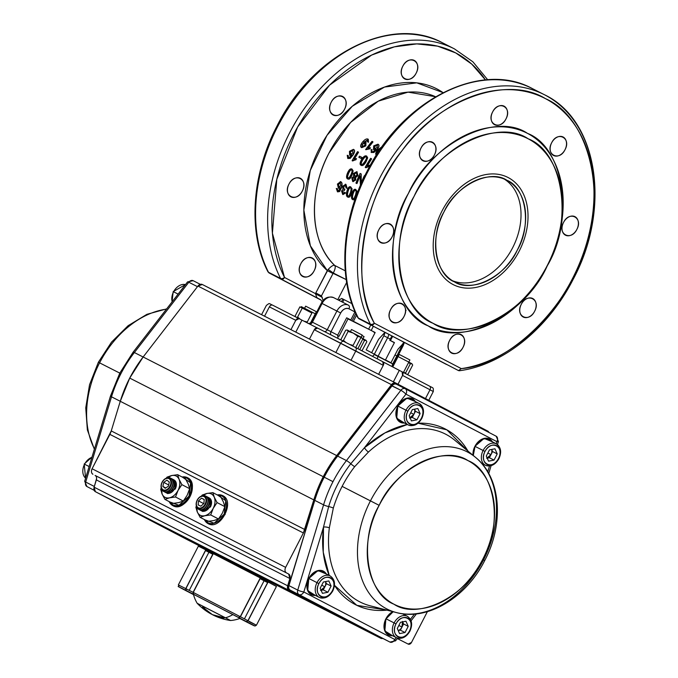 <?xml version="1.0" encoding="UTF-8"?>
<svg xmlns="http://www.w3.org/2000/svg" width="678" height="678" viewBox="0 0 678 678"><rect width="100%" height="100%" fill="white"/><g stroke="black" fill="none" stroke-linecap="round" stroke-linejoin="round"><path stroke-width="1.02" d="M350.399 186.755L352.077 188.696L351.458 193.061C350.501 196.451 349.339 197.79 347.958 197.078C349.331 197.798 350.501 196.459 351.458 193.061L351.865 188.654L350.729 186.882C349.297 186.17 348.051 187.501 347.017 190.882C346.06 194.366 346.297 196.425 347.729 197.061C349.111 197.781 350.28 196.434 351.238 193.035C350.28 196.442 349.111 197.781 347.729 197.061L348.467 197.247M352.051 169.11L353.136 170.873L352.018 175.102C350.636 178.407 349.255 179.695 347.865 178.984C349.246 179.704 350.628 178.407 352.018 175.102L352.941 170.788L351.933 169.059C350.492 168.339 349.043 169.61 347.585 172.882C346.195 176.263 346.221 178.28 347.653 178.924C349.043 179.636 350.424 178.339 351.814 175.034L352.941 170.788L351.814 175.034C350.424 178.339 349.034 179.645 347.653 178.924L348.085 179.085M356.959 171.619L357.925 175.721L355.611 177.526L355.764 179.992L352.907 181.551L355.764 179.992L355.408 177.45L357.721 175.636L356.959 171.619L353.475 173.424L353.602 176.526L351.831 177.992L352.696 181.492L355.56 179.924L353.153 181.662M364.798 175.814L364.408 175.61A99.581 71.995 117 0 0 361.06 183.187L361.196 173.966L361.272 183.255L361.196 173.966L360.12 173.432A99.581 71.995 117 0 0 355.933 183.102L356.755 183.518A99.581 71.995 -63 0 1 359.976 175.899L360.416 185.382M364.603 175.712L365.425 176.119M361.06 183.187L361.001 173.882L360.12 173.432L355.933 183.102L356.967 183.577L359.976 175.899M355.442 189.315L357.12 191.255L356.84 194.34M355.297 198.62L353.501 199.807M345.339 184.187L345.966 184.391L347.111 188.23L345.746 184.34L342.551 186.331L343.026 189.408L341.559 190.976L342.771 194.535L345.407 192.933L344.67 192.306L343.017 193.518L342.373 191.416L344.288 190.501L344.687 189.476L344.085 189.323L343.407 186.738L345.407 185.348L346.043 187.95L346.89 188.196L345.966 184.391L347.111 188.23M345.627 185.382L343.627 186.781L344.305 189.357L344.907 189.501L344.322 190.416M344.382 190.45L342.593 191.433L343.483 193.628M344.848 192.459L345.627 192.959L343 194.552M340.237 181.577L340.78 181.746C342.204 182.348 342.441 184.331 341.5 187.696L339.627 191.543L337.712 191.857M336.508 188.484L337.33 188.73L338.017 190.874L338.763 190.891M340.568 187.764L338.61 188.289M329.016 152.999C307.634 193.128 310.143 242.682 334.695 265.437L345.238 270.802L334.695 265.437C333.262 264.945 331.101 266.276 328.203 269.403L327.321 270.615L310.371 245.826L303.846 210.087L310.253 170.525L326.949 135.414L352.28 106.26L384.494 87.064L416.792 82.843L443.048 92.632A106.802 77.216 -63 0 0 319.567 148.118A106.802 77.216 -63 0 0 327.321 270.615L346.195 279.59L333.305 273.022C335.237 269.242 335.703 266.708 334.695 265.437C333.33 264.92 331.169 266.242 328.203 269.403L333.305 273.022C335.246 269.158 335.703 266.632 334.695 265.437A99.276 71.775 117 0 1 329.016 152.999L350.619 122.464L378.29 101.149L408.046 92.14L435.564 96.734A99.276 71.775 117 0 0 329.016 152.999M366.764 156.194L367.654 157.847L366.035 161.796C364.222 164.881 362.628 166.076 361.238 165.373L361.052 165.263C362.442 165.966 364.035 164.771 365.857 161.669L367.476 157.711L366.595 156.05C365.162 155.33 363.51 156.482 361.628 159.516C359.798 162.695 359.611 164.61 361.052 165.263L361.238 165.373M367.145 165.746L369.518 165.203L369.078 166.407L365.908 167.754L365.205 167.381L368.891 166.288A99.581 71.995 -63 0 1 369.518 165.203L367.145 165.746A99.581 71.995 -63 0 1 371.451 158.72L370.654 158.313A99.581 71.995 117 0 0 365.205 167.381L370.654 158.313M370.824 158.457L371.62 158.855L367.332 165.856M366.01 142.219L365.84 145.872L361.73 147.668L361.179 147.245L365.688 145.711L365.857 142.049L363.459 142.338L367.484 139.982L367.518 141.795L368.357 142.1L368.179 139.202C366.671 138.363 364.73 139.414 362.349 142.338C360.34 145.134 360.077 146.863 361.56 147.516L361.34 147.397M368.315 139.371L368.501 142.27L367.722 141.871M367.84 140.295L363.764 142.304M370.476 147.863L369.73 148.846L370.315 147.702L367.798 148.126A99.581 71.995 -63 0 1 372.832 141.761L372.044 141.355A99.581 71.995 117 0 0 365.637 149.592L369.569 148.694A99.581 71.995 -63 0 1 370.315 147.702L369.73 148.846L365.84 149.694M372.18 141.532L372.976 141.939L367.959 148.279M378.104 144.363C379.578 144.973 379.273 146.651 377.197 149.389L373.866 152.533L371.052 152.304M371.23 149.635L372.078 149.948L371.722 150.991L372.205 151.838M376.112 149.372L373.231 149.304M361.959 157.449L361.467 158.652L359.035 157.381M356.365 158.669L355.992 159.737L352.323 160.813M358.543 152.194L354.247 159.194L358.543 152.194L357.569 151.652A99.581 71.995 117 0 0 352.128 160.711L355.806 159.618A99.581 71.995 -63 0 1 356.442 158.542L354.069 159.076A99.581 71.995 -63 0 1 358.365 152.058L354.069 159.076M353.585 149.474C355.043 150.084 354.891 151.897 353.119 154.923L350.195 158.398L347.78 158.499M347.424 155.389L348.263 155.703L348.543 157.711M351.899 154.821L349.602 155.228L351.899 154.821L349.195 157.643L348.356 157.601L348.085 155.584L347.238 155.27L347.789 158.508L350.009 158.279L352.941 154.796C354.713 151.762 354.874 149.94 353.408 149.338L349.45 151.33L349.602 155.228L352.077 154.94L349.543 155.194M288.972 184.094C294.761 171.975 308.829 179.331 302.312 191.06C296.523 203.171 282.446 195.823 288.972 184.094A10.407 7.526 -63 0 1 300.362 178.306A10.407 7.526 -63 0 1 302.312 191.06A10.407 7.526 -63 0 1 290.921 196.849A10.407 7.526 -63 0 1 288.972 184.094M331.211 102.251C337 90.132 351.077 97.479 344.551 109.217C338.763 121.328 324.694 113.98 331.211 102.251A10.407 7.526 -63 0 1 342.61 96.462A10.407 7.526 -63 0 1 344.551 109.217A10.407 7.526 -63 0 1 333.161 115.006A10.407 7.526 -63 0 1 331.211 102.251M402.825 66.173C408.605 54.062 422.682 61.41 416.156 73.139C410.368 85.258 396.299 77.911 402.825 66.173A10.407 7.526 -63 0 1 414.216 60.384A10.407 7.526 -63 0 1 416.156 73.139A10.407 7.526 -63 0 1 404.766 78.928A10.407 7.526 -63 0 1 402.825 66.173M300.837 263.767C306.626 251.648 320.694 258.996 314.177 270.725C308.388 282.845 294.311 275.497 300.837 263.767A10.407 7.526 -63 0 1 312.227 257.971A10.407 7.526 -63 0 1 314.177 270.725A10.407 7.526 -63 0 1 302.786 276.514A10.407 7.526 -63 0 1 300.837 263.767M319.94 299.345L319.863 299.303A9.026 6.238 117.6 0 1 319.897 299.329L281.268 279.175A3.009 2.076 -62.4 0 0 284.506 277.446A3.009 1.839 153.1 0 1 280.539 278.412A3.009 2.178 117 0 0 281.268 279.175L318.007 298.362L316.745 297.405L315.473 293.616L284.506 277.446A3.009 2.076 117.6 0 1 281.268 279.175L269.234 273.039A3.009 2.076 117.6 0 1 269.217 273.031A3.009 2.076 -62.4 0 0 269.234 273.039A3.009 2.178 -63 0 1 268.496 272.276A3.009 2.178 117 0 0 269.234 273.039L320.855 299.998L281.268 279.175A3.009 2.178 -63 0 1 280.539 278.412A150.423 108.751 -63 0 1 289.76 132.574A150.423 108.751 117 0 0 280.539 278.412L268.496 272.276A3.009 1.839 153.1 0 1 267.929 271.725A3.009 1.839 -26.9 0 0 268.496 272.276A150.423 108.751 -63 0 1 277.726 126.447A150.423 108.751 -63 0 1 442.403 42.756A150.423 108.751 117 0 0 277.726 126.447A150.423 108.751 117 0 0 268.496 272.276L280.539 278.412A3.009 1.839 -26.9 0 0 284.506 277.446A147.414 106.573 -63 0 1 293.54 134.524A147.414 106.573 -63 0 1 485.456 79.945L471.735 64.088L455.769 52.943L437.573 46.146L416.817 43.892L394.426 46.841L371.578 55.096L329.525 85.199L297.617 127.023L276.81 179.306L272.403 233.173L284.506 277.446L315.473 293.616L327.321 270.615L330.491 272.259M378.799 229.859C384.587 217.74 398.656 225.088 392.13 236.825C386.35 248.936 372.273 241.588 378.799 229.859A10.407 7.526 -63 0 1 390.189 224.071A10.407 7.526 -63 0 1 392.13 236.825A10.407 7.526 -63 0 1 380.739 242.614A10.407 7.526 -63 0 1 378.799 229.859M421.038 148.016C426.826 135.897 440.903 143.244 434.378 154.982C428.589 167.093 414.521 159.745 421.038 148.016A10.407 7.526 -63 0 1 432.428 142.227A10.407 7.526 -63 0 1 434.378 154.982A10.407 7.526 -63 0 1 422.987 160.771A10.407 7.526 -63 0 1 421.038 148.016M492.643 111.938C498.432 99.819 512.509 107.175 505.983 118.904C500.195 131.015 486.126 123.667 492.643 111.938A10.407 7.526 -63 0 1 504.042 106.149A10.407 7.526 -63 0 1 505.983 118.904A10.407 7.526 -63 0 1 494.593 124.693A10.407 7.526 -63 0 1 492.643 111.938M551.672 142.761C557.452 130.651 571.529 137.998 565.003 149.728C559.223 161.847 545.146 154.491 551.672 142.761A10.407 7.526 -63 0 1 563.062 136.973A10.407 7.526 -63 0 1 565.003 149.728A10.407 7.526 -63 0 1 553.612 155.516A10.407 7.526 -63 0 1 551.672 142.761M563.537 222.435C569.317 210.316 583.394 217.663 576.868 229.401C571.088 241.512 557.011 234.164 563.537 222.435A10.407 7.526 -63 0 1 574.927 216.646A10.407 7.526 -63 0 1 576.868 229.401A10.407 7.526 -63 0 1 565.477 235.19A10.407 7.526 -63 0 1 563.537 222.435M521.289 304.278C527.077 292.159 541.154 299.507 534.628 311.244C528.84 323.355 514.771 316.007 521.289 304.278A10.407 7.526 -63 0 1 532.688 298.49A10.407 7.526 -63 0 1 534.628 311.244A10.407 7.526 -63 0 1 523.238 317.033A10.407 7.526 -63 0 1 521.289 304.278M449.684 340.348C455.472 328.237 469.549 335.585 463.023 347.314C457.235 359.433 443.166 352.085 449.684 340.348A10.407 7.526 -63 0 1 461.074 334.559A10.407 7.526 -63 0 1 463.023 347.314A10.407 7.526 -63 0 1 451.633 353.102A10.407 7.526 -63 0 1 449.684 340.348M390.664 309.524C396.452 297.413 410.521 304.761 404.003 316.49C398.215 328.61 384.138 321.262 390.664 309.524A10.407 7.526 -63 0 1 402.054 303.736A10.407 7.526 -63 0 1 404.003 316.49A10.407 7.526 -63 0 1 392.604 322.279A10.407 7.526 -63 0 1 390.664 309.524M428.157 325.864C391.553 312.058 380.756 239.58 408.427 193.383C430.072 144.033 495.211 111.209 527.509 133.388C564.121 147.202 574.91 219.672 547.239 265.878C525.594 315.228 460.455 348.043 428.157 325.864M572.376 279.031A150.423 108.751 -63 0 0 544.265 94.649A150.423 108.751 117 0 0 379.587 178.339A150.423 108.751 -63 0 1 544.265 94.649C598.081 119.887 611.344 208.638 573.122 279.404C548.222 328.499 502.661 365.256 459.337 370.739L458.531 370.603L461.294 368.629L374.324 323.211A3.009 2.076 117.6 0 1 371.095 324.94A3.009 2.178 -63 0 1 370.366 324.177A150.423 108.751 -63 0 1 379.587 178.339A150.423 108.751 117 0 0 370.366 324.177L358.323 318.041A3.009 1.839 153.1 0 1 357.755 317.49A3.009 1.839 -26.9 0 0 358.323 318.041A150.423 108.751 -63 0 1 367.544 172.204A150.423 108.751 -63 0 1 532.23 88.521A150.423 108.751 117 0 0 367.544 172.204A150.423 108.751 117 0 0 358.323 318.041L370.366 324.177A3.009 1.839 -26.9 0 0 374.324 323.211L461.294 368.629C509.636 364.908 569.817 305.812 585.631 246.529C606.522 188.035 587.072 116.455 545.443 98.632C507 74.639 437.607 99.819 402.071 150.66C362.967 197.781 349.543 281.294 374.324 323.211A147.414 106.573 -63 0 1 383.367 180.289A147.414 106.573 -63 0 1 545.443 98.632A147.414 106.573 -63 0 1 572.3 278.963A147.414 106.573 -63 0 1 461.294 368.629L458.531 370.603L359.06 318.804L409.334 345.068M322.321 297.396L315.414 293.794L322.321 297.396M454.396 281.836C435.064 274.522 429.377 236.325 443.98 211.909C455.43 185.848 489.753 168.551 506.83 180.246C526.162 187.569 531.849 225.757 517.246 250.174C505.796 276.234 471.473 293.532 454.396 281.836M433.005 323.27C463.955 344.526 526.382 313.075 547.129 265.776C573.647 221.503 563.299 152.05 528.213 138.812C497.262 117.565 434.844 149.007 414.097 196.306C387.579 240.58 397.918 310.032 433.005 323.27M289.76 132.574A150.423 108.751 -63 0 1 454.446 48.892A150.423 108.751 117 0 0 289.76 132.574M299.074 318.643L299.049 318.626A3.009 2.178 -63 0 1 299.074 318.643L272.683 305.193A3.009 2.178 117 0 0 272.666 305.185A3.009 2.178 117 0 0 269.378 306.863L264.547 316.202L269.378 306.863L295.769 320.304L269.378 306.863A3.009 2.178 -63 0 1 272.666 305.185A3.009 2.178 -63 0 1 272.683 305.193L299.057 318.635A3.009 2.178 -63 0 0 295.769 320.304L290.938 329.652L295.769 320.304L299.074 318.643L301.964 320.152L295.786 332.118L301.964 320.152L299.074 318.643M402.079 371.79L383.062 361.891L399.3 370.374L393.384 381.841L399.3 370.374L402.079 371.79A3.009 2.076 117.6 0 1 402.088 371.798A3.009 2.076 117.6 0 1 402.554 375.409L398.003 384.223L402.554 375.409L430.022 389.757L402.554 375.409L402.079 371.79L429.564 386.146A3.009 2.076 -62.4 0 0 429.555 386.138L402.079 371.79M355.323 347.373L343.983 341.517A3.009 2.178 117 0 0 343.975 341.517A3.009 2.178 -63 0 1 343.983 341.517L355.323 347.373A3.009 2.076 117.6 0 1 355.34 347.382A3.009 2.076 117.6 0 1 355.797 350.992L351.018 360.255L355.797 350.992L383.273 365.34L314.287 329.745L309.465 339.085L314.287 329.745L340.678 343.187A3.009 2.178 -63 0 1 343.975 341.517L317.592 328.076A3.009 2.178 117 0 0 317.584 328.067A3.009 2.178 117 0 0 314.287 329.745L317.592 328.076L343.975 341.517A3.009 2.178 117 0 0 340.678 343.187L335.856 352.535L340.678 343.187L355.797 350.992A3.009 2.076 -62.4 0 0 355.34 347.382A3.009 2.076 -62.4 0 0 355.323 347.373M317.279 327.949L301.964 320.152L317.279 327.949M547.129 265.776A103.793 75.038 -63 0 1 433.005 323.27A103.793 75.038 -63 0 1 414.097 196.306A103.793 75.038 -63 0 1 528.213 138.812A103.793 75.038 -63 0 1 547.129 265.776M408.427 193.383A108.302 78.301 117 0 0 428.157 325.864A108.302 78.301 117 0 0 547.239 265.878A108.302 78.301 117 0 0 527.509 133.388A108.302 78.301 117 0 0 408.427 193.383M517.246 250.174A57.164 41.324 -63 0 1 454.667 281.972A57.164 41.324 -63 0 1 443.98 211.909A57.164 41.324 -63 0 1 506.559 180.111A57.164 41.324 -63 0 1 517.246 250.174A57.164 41.324 117 0 0 506.559 180.111A57.164 41.324 117 0 0 443.98 211.909A57.164 41.324 117 0 0 454.667 281.972A57.164 41.324 117 0 0 517.246 250.174M452.404 280.692A57.164 41.324 117 0 0 512.61 247.817A57.164 41.324 117 0 0 504.195 179.034M338.788 300.261L341.695 298.439L351.907 303.634M356.594 315.126L353.399 321.304L368.62 329.161L370.798 324.94L368.62 329.161L375.163 332.508L366.196 349.882L371.68 352.679L378.578 339.314L384.926 332.313M339.305 299.617L338.932 300.337L339.305 299.617M369.908 329.822L347.992 318.914L339.025 336.288L337.542 335.534M391.901 335.957L389.723 340.178L390.986 340.89L390.164 340.424M389.723 340.178L390.469 340.551L392.638 336.339L390.469 340.551L394.443 342.576L385.477 359.95L390.96 362.747L397.859 349.382L404.19 342.398M323.135 300.473L321.457 295.888L332.991 273.548L321.457 295.888L315.787 292.964L328.203 269.403L333.305 273.022L332.991 273.548L331.186 272.615M373.358 326.271L371.188 330.483L373.358 326.271M355.823 313.473L351.975 320.94L355.823 313.473M342.661 302.235L344.017 299.617L342.661 302.235M487.694 79.767L472.897 61.817L454.446 48.892L442.403 42.756C390.85 14.374 312.194 54.647 276.98 126.074C251.496 174.602 247.741 232.952 267.929 271.725L269.217 273.031A3.009 2.076 117.6 0 1 268.954 272.861A3.009 2.076 -62.4 0 0 269.217 273.031L320.855 299.998M395.689 337.932L359.06 318.804A3.009 2.076 117.6 0 1 359.043 318.796L458.531 370.603M367.705 350.653L392.706 363.933L377.977 356.433L387.638 337.72L390.291 339.068L387.638 337.72A10.526 7.611 117 0 0 388.867 334.373A10.526 7.611 -63 0 1 387.638 337.72L377.977 356.433A3.009 2.178 117 0 0 377.663 359.035A3.009 2.178 -63 0 1 377.977 356.433L374.197 354.475L383.858 335.763L384.909 332.33A7.517 5.441 117 0 1 383.858 335.763L387.638 337.72L383.858 335.763L374.197 354.475A3.009 2.076 117.6 0 1 372.324 356.247M312.499 322.262L312.431 322.194A3.009 2.178 -63 0 1 309.549 324.016A3.009 2.178 117 0 0 312.431 322.194L327.245 329.745L336.898 311.033L322.084 303.481L312.431 322.194L327.245 329.745A3.009 2.178 -63 0 1 324.474 331.576A3.009 2.178 117 0 0 327.245 329.745L331.025 331.695L340.678 312.982C343.068 309.1 345.831 307.719 348.95 308.812L354.941 311.948L350.806 319.965L346.661 317.804L337.695 335.178L331.025 331.695L340.678 312.982L336.898 311.033A10.526 7.611 -63 0 1 348.433 305.176A10.526 7.611 117 0 0 336.898 311.033L327.245 329.745L337.695 335.178L338.085 338.517M378.629 374.324L383.273 365.34A3.009 2.076 -62.4 0 0 382.816 361.73A3.009 2.076 -62.4 0 0 382.799 361.721L355.348 347.382L382.816 361.73L383.273 365.34L378.629 374.324M425.47 398.571L430.022 389.757A3.009 2.076 -62.4 0 0 429.564 386.146A3.009 2.076 117.6 0 1 430.022 389.757L425.47 398.571M333.661 297.65A10.526 7.611 117 0 0 333.61 297.625A10.526 7.611 117 0 0 322.084 303.481L340.678 312.982A7.517 5.441 -63 0 1 348.95 308.812A3.009 2.076 -62.4 0 0 348.492 305.202A3.009 2.076 -62.4 0 0 348.484 305.202A10.526 7.611 117 0 0 348.433 305.176L333.61 297.625A10.526 7.611 -63 0 1 333.661 297.65L348.382 305.151M372.51 331.152L374.993 332.839M386.121 360.281L392.715 363.916L396.825 355.95L392.715 363.916L393.537 364.349L392.791 363.976M396.859 355.891L403.198 343.043A7.517 5.441 -63 0 1 402.376 345.204L396.859 355.891M390.892 340.856L394.367 342.721M319.897 299.329A9.026 6.238 117.6 0 1 322.092 301.829M409.317 345.051L446.497 364.467M429.555 386.138A3.009 2.076 117.6 0 1 429.564 386.146C433.988 388.469 433.225 387.46 433.31 391.503L430.327 390.011M397.689 356.314L403.198 345.636L402.452 345.263M312.431 322.194L322.084 303.481L321.338 303.108L322.084 303.481A10.526 7.611 -63 0 1 333.61 297.625C328.203 296.049 324.109 297.879 321.338 303.108L311.685 321.821L312.431 322.194M331.008 334.907A3.009 2.076 117.6 0 1 331.025 331.695A3.009 2.076 -62.4 0 0 331.008 334.907M354.297 173.831L356.492 172.576L356.908 175.212L354.755 176.483L354.297 173.831M352.645 178.416L354.314 177.45L354.721 179.551L353.069 180.501L352.645 178.416M350.314 151.677L352.857 150.228L352.823 153.033L350.348 154.33L350.314 151.677M339.305 187.382L338.491 184.433L340.466 182.746L338.271 184.399L340.246 182.704L340.797 185.764L338.864 187.272L338.271 184.399L340.22 182.662M337.127 189.925L337.11 188.713L336.296 188.408L337.483 191.84L339.407 191.527L341.28 187.67C342.229 184.297 341.983 182.306 340.559 181.696L337.432 184.06L338.39 188.264L340.348 187.738L338.542 190.865L337.127 189.925M374.561 146.236L377.315 144.99L377.061 147.584L374.383 148.694L374.561 146.236M371.561 150.838L371.925 149.796L371.069 149.474L371.375 152.516L373.705 152.372L377.053 149.228C379.129 146.473 379.434 144.795 377.96 144.185L373.688 145.88L373.536 149.507L375.959 149.211L372.908 151.745L372.044 151.686L371.561 150.838M364.891 145.262L362.086 146.601L362.272 144.041L364.959 142.829L364.891 145.262M366.239 157.101L366.196 157.076C365.544 156.415 364.357 157.406 362.628 160.059L362.45 159.94C364.179 157.279 365.366 156.279 366.018 156.94C366.959 157.084 366.629 158.516 365.035 161.254L362.832 164.118L361.586 164.33C360.62 164.169 360.908 162.703 362.45 159.94C364.179 157.279 365.366 156.279 366.018 156.94L366.196 157.076C365.544 156.415 364.357 157.406 362.628 160.059C361.094 162.822 360.806 164.279 361.764 164.44M353.035 198.612L353.255 198.629C352.365 198.501 352.306 196.925 353.094 193.891C354.077 190.942 354.925 189.806 355.653 190.484C354.925 189.806 354.077 190.942 353.094 193.891L352.874 193.866C353.857 190.899 354.713 189.764 355.433 190.442C356.297 190.569 356.306 192.145 355.45 195.179L354.094 198.34L353.035 198.612C352.136 198.484 352.077 196.9 352.874 193.866C353.857 190.899 354.713 189.764 355.433 190.442C356.297 190.569 356.306 192.145 355.45 195.179M352.051 193.442C351.094 196.925 351.331 198.993 352.763 199.629C354.145 200.341 355.314 199.001 356.272 195.595L356.899 191.221L355.764 189.45C354.331 188.738 353.085 190.069 352.051 193.442C351.094 196.925 351.331 198.993 352.763 199.629M351.628 170.085L351.475 170.017C350.789 169.339 349.763 170.432 348.407 173.297L348.611 173.373C349.967 170.517 350.992 169.432 351.679 170.102C350.984 169.432 349.967 170.517 348.611 173.373C347.45 176.322 347.331 177.865 348.263 178L348.051 177.941C347.128 177.797 347.238 176.255 348.407 173.297C349.763 170.432 350.789 169.339 351.475 170.017C352.382 170.144 352.221 171.678 350.992 174.61L349.212 177.687L348.051 177.941C347.128 177.797 347.238 176.255 348.407 173.297L348.611 173.373C347.45 176.322 347.331 177.865 348.263 178L348.314 178.026M350.619 187.925C349.89 187.238 349.043 188.374 348.06 191.323C347.272 194.357 347.331 195.934 348.221 196.069L348 196.052C347.102 195.925 347.043 194.34 347.831 191.298C348.823 188.34 349.679 187.196 350.399 187.882C351.263 188.001 351.272 189.577 350.416 192.611L349.06 195.781L348 196.052C347.102 195.925 347.043 194.34 347.831 191.298L348.06 191.323C347.272 194.357 347.322 195.934 348.221 196.069L348.424 196.145M378.485 150.245L381.536 147.558L378.638 150.406C376.807 152.931 376.392 154.279 377.375 154.465C376.392 154.279 376.807 152.931 378.638 150.406L378.485 150.245C376.646 152.77 376.231 154.126 377.222 154.313C376.231 154.126 376.654 152.77 378.485 150.245M382.231 146.584L377.663 149.83C375.502 152.719 375.137 154.499 376.587 155.169M381.324 147.863L378.638 150.406L381.324 147.863M392.503 366.823A3.009 2.076 117.6 0 1 392.715 363.916L393.537 364.349L397.655 356.382M358.323 318.041A3.009 2.178 117 0 0 359.06 318.804A3.009 2.076 -62.4 0 0 359.06 318.804A3.009 2.178 -63 0 1 358.323 318.041M406.08 310.346L405.571 309.761M365.323 143.143L362.433 144.202L362.247 146.762L362.272 144.041L361.866 146.448M353.085 150.397L350.484 151.804L350.526 154.448M377.654 145.304L374.705 146.406L374.536 148.863M356.696 172.661L354.501 173.907L354.992 176.577M354.518 177.517L352.857 178.483L353.069 180.501L354.721 179.551M358.84 157.279L361.289 158.525A99.581 71.995 -63 0 1 361.976 157.423L359.526 156.169A99.581 71.995 117 0 0 358.84 157.279M374.324 323.211A3.009 1.839 153.1 0 1 370.366 324.177A3.009 2.178 117 0 0 371.095 324.94A3.009 2.076 -62.4 0 0 374.324 323.211M358.781 318.618A3.009 2.076 -62.4 0 0 359.043 318.796L395.749 337.966M351.933 169.059C350.492 168.339 349.051 169.61 347.585 172.882C346.195 176.263 346.221 178.28 347.653 178.924M361.628 159.516C359.798 162.695 359.611 164.61 361.052 165.263L361.137 165.313M362.349 142.338C360.34 145.143 360.077 146.863 361.56 147.516M377.053 149.228L373.705 152.372L377.053 149.228M351.831 177.992L352.696 181.492M341.559 190.976L342.771 194.535M340.348 187.738L338.542 190.865M355.806 159.618L352.636 160.974L355.806 159.618M368.891 166.288L365.722 167.644L368.891 166.288M342.373 191.416L343.238 193.535L342.373 191.416M187.264 539.671A4.509 3.263 117 0 0 187.281 539.68L380.824 638.286A4.509 3.263 -63 0 0 382.782 638.43L380.799 638.269L187.264 539.671L95.369 491.677L288.904 590.284L380.799 638.269L187.264 539.671L95.369 491.677L94.123 487.185L96.581 478.532M188.526 539.544L183.78 537.103L188.526 539.544M217.452 554.646L212.697 552.206L217.452 554.646M291.532 592.386L286.777 589.953L291.532 592.386M262.615 577.283L257.86 574.842L262.615 577.283M220.952 556.248L255.92 574.291C265.123 578.961 264.895 578.766 255.216 573.707L220.248 555.663C211.044 550.985 211.282 551.18 220.952 556.248M487.736 431.089L395.842 383.095L487.736 431.089L488.931 432.445A4.509 3.263 -63 0 0 487.736 431.089M197.942 286.057L391.477 384.655L336.686 455.582L143.143 356.984L197.942 286.057L202.307 284.489A4.509 3.263 117 0 0 202.281 284.48A4.509 3.263 117 0 0 197.942 286.057L391.477 384.655L395.842 383.095A4.509 3.263 -63 0 0 395.825 383.087A4.509 3.263 -63 0 0 391.477 384.655L336.686 455.582L143.143 356.984L197.942 286.057M408.207 644.1A3.009 2.178 -63 0 0 411.504 642.43L427.377 611.658L411.504 642.43L408.19 644.092L397.325 638.557L408.207 644.1A3.009 2.178 -63 0 1 408.19 644.092L397.325 638.557M380.824 638.286A4.509 3.263 -63 0 1 380.799 638.269L288.904 590.284L287.667 585.792L289.879 578.512L288.642 574.02L286.463 572.885C284.845 571.715 284.574 569.876 285.641 567.359L303.388 532.967L313.812 499.898L323.253 476.702L336.686 455.582A101.539 73.402 -63 0 0 323.253 476.702L129.718 378.095L143.143 356.984A101.539 73.402 117 0 0 129.718 378.095A101.539 73.402 117 0 0 120.269 401.291L129.718 378.095L323.253 476.702A101.539 73.402 -63 0 0 313.812 499.898L304.786 529.535L111.251 430.928L120.269 401.291L313.812 499.898L120.269 401.291L111.251 430.928L304.786 529.535A15.043 10.873 -63 0 1 303.388 532.967L285.641 567.359L92.098 468.761L111.251 430.928A15.043 10.873 117 0 1 109.853 434.369L303.388 532.967L109.853 434.369L92.098 468.761A4.509 3.263 117 0 0 92.92 474.278C91.301 473.117 91.03 471.278 92.098 468.761L285.641 567.359A4.509 3.263 -63 0 0 286.463 572.885L288.642 574.02A4.509 3.263 -63 0 1 289.879 578.512L287.667 585.792L94.123 487.185L96.344 479.905L289.879 578.512L96.344 479.905A4.509 3.263 117 0 0 95.098 475.414L288.642 574.02L95.098 475.414M222.681 495.61L217.265 494.932A15.797 10.916 117.6 0 1 222.681 495.61C235.613 501.228 220.325 530.849 208.188 523.679A15.797 10.916 117.6 0 1 208.121 523.645A15.797 10.916 117.6 0 1 204.4 519.56L208.188 523.679M187.492 477.685L182.077 476.998A15.797 10.916 117.6 0 1 187.492 477.685A15.797 10.916 117.6 0 1 187.56 477.719A15.797 10.916 117.6 0 1 189.942 496.72A15.797 10.916 117.6 0 1 173 505.754C185.136 512.915 200.425 483.295 187.492 477.685M169.212 501.635L173 505.754A15.797 10.916 117.6 0 1 172.932 505.72A15.797 10.916 117.6 0 1 169.212 501.635M94.123 487.185A4.509 3.263 117 0 0 95.369 491.677L288.904 590.284A4.509 3.263 -63 0 1 287.667 585.792L94.123 487.185M395.799 383.07L202.307 284.489M208.866 523.984L206.765 521.924A15.797 10.916 -62.4 0 0 208.866 523.984M220.553 495.516L223.452 496.067A15.797 10.916 -62.4 0 0 220.553 495.516M173.678 506.059L171.576 503.991A15.797 10.916 -62.4 0 0 173.678 506.059M185.365 477.592L188.255 478.134A15.797 10.916 -62.4 0 0 185.365 477.592M119.803 373.112L99.59 362.857A88.216 63.774 117 0 0 94.462 448.938A88.216 63.774 -63 0 1 99.59 362.857L119.803 373.112M166.466 309.143A88.216 63.774 117 0 0 99.59 362.857A88.216 63.774 -63 0 1 166.466 309.143M94.361 449.268L87.36 429.894L85.75 407.851L89.538 384.748L98.369 362.255L99.59 362.857L98.369 362.255L111.539 342.093L128.108 325.703L146.914 314.321L166.661 308.888M94.174 490.321L86.928 486.541A4.509 3.119 117.6 0 1 86.911 486.533A4.509 3.119 117.6 0 1 86.513 486.262A4.509 3.119 -62.4 0 0 86.911 486.533A4.509 3.119 -62.4 0 0 86.928 486.541A4.509 3.263 -63 0 1 85.682 482.058L111.514 396.825L120.277 401.283L111.514 396.825A4.509 0.746 -163.1 0 1 110.506 395.986A4.509 0.746 -163.1 0 1 111.26 395.799A97.488 70.478 117 0 1 120.379 373.375L120.938 373.629A100.785 72.86 -63 0 1 134.371 352.543L188.815 282.251L197.476 286.658L188.815 282.251A4.509 0.797 -142.2 0 0 187.535 281.938A4.509 0.797 37.8 0 1 188.815 282.251A4.509 3.263 -63 0 1 193.154 280.684A4.509 3.263 117 0 0 188.815 282.251L134.371 352.543A100.785 72.86 117 0 0 111.514 396.825A100.785 72.86 -63 0 1 120.938 373.629L119.82 373.07L133.091 352.229A4.509 0.797 37.8 0 1 134.371 352.543A4.509 0.797 -142.2 0 0 133.091 352.229A4.509 0.797 37.8 0 0 133.371 352.967M143.126 357.001L134.371 352.543L143.126 357.001M94.344 486.473L85.682 482.058L111.514 396.825A4.509 0.746 16.9 0 1 110.506 395.986L84.682 481.219A4.509 0.746 16.9 0 0 85.682 482.058A4.509 3.263 117 0 0 86.928 486.541L84.682 481.219A4.509 0.746 -163.1 0 0 85.682 482.058L94.344 486.473M133.091 352.229L187.535 281.938L193.154 280.684L200.324 284.336L193.179 280.692A4.509 3.263 117 0 0 193.154 280.684A4.509 3.263 -63 0 1 193.179 280.692M484.736 560.511L482.685 559.418A80.775 58.401 -63 0 1 393.876 604.166A80.775 58.401 -63 0 1 379.155 505.347L370.451 500.856A88.216 63.774 117 0 0 396.452 612.581C427.657 621.226 466.328 597.335 484.736 560.511C504.305 523.789 501.152 477.727 475.532 457.362A88.216 63.774 117 0 0 370.451 500.856A88.216 63.774 -63 0 1 475.532 457.362L454.557 440.064A94.183 68.088 117 0 0 368.459 452.031L354.687 466.65A94.234 68.131 117 0 0 342.127 486.38L379.155 505.347C395.333 468.523 443.844 444.082 467.973 460.608C495.287 470.947 503.322 524.916 482.685 559.418C466.506 596.25 417.995 620.692 393.876 604.166C366.552 593.826 358.518 539.858 379.155 505.347A80.775 58.401 -63 0 1 467.973 460.608A80.775 58.401 -63 0 1 482.685 559.418L483.516 559.901A88.216 63.774 -63 0 1 396.452 612.581A88.216 63.774 -63 0 1 370.451 500.856L342.127 486.38A94.234 68.131 117 0 0 333.322 508.059L329.347 527.798A94.183 68.088 117 0 0 370.129 605.785A94.183 68.088 117 0 1 329.347 527.798A4.509 1.39 7.2 0 0 323.508 527.06L323.245 552.231L329.245 575.469A98.649 71.317 -63 0 1 323.508 527.06A4.509 1.39 -172.8 0 1 329.347 527.798L333.322 508.059A4.509 0.746 16.9 0 0 328.669 506.568A4.509 0.746 -163.1 0 1 323.576 504.856L297.744 590.097L288.947 585.614L314.778 500.381L323.576 504.856L297.744 590.097A4.509 0.746 16.9 0 0 303.837 591.987L323.508 527.06L328.669 506.568A97.488 70.478 -63 0 1 350.78 463.735L364.476 447.7L405.944 394.155L496.881 441.649L496.245 443.768L496.881 441.649A4.509 3.119 -62.4 0 0 496.194 436.234A4.509 3.119 -62.4 0 0 496.177 436.225L405.274 388.748A4.509 3.119 117.6 0 1 405.944 394.155L496.881 441.649A4.509 0.746 16.9 0 0 498.423 441.548A4.509 0.746 -163.1 0 1 496.881 441.649A4.509 3.119 117.6 0 0 496.194 436.234L498.423 441.548L497.508 444.582M475.532 457.362A88.216 63.774 -63 0 1 483.516 559.901M334.457 585.309L356.848 605.344L386.96 610.124A98.649 71.317 -63 0 1 334.457 585.309M414.461 614.065L410.41 619.294L414.461 614.065M397.63 638.168L395.571 640.829A4.509 0.797 37.8 0 1 394.291 640.515A4.509 3.263 -63 0 1 389.952 642.083A4.509 3.119 117.6 0 0 394.774 639.481A4.509 0.797 37.8 0 1 395.571 640.829A4.509 0.797 -142.2 0 0 394.774 639.481L396.232 637.6L394.774 639.481L303.837 591.987A4.509 3.119 117.6 0 1 298.99 594.581L389.926 642.074A4.509 3.119 -62.4 0 0 394.774 639.481L303.837 591.987L323.508 527.06L328.669 506.568A97.488 70.478 -63 0 1 350.78 463.735A4.509 0.797 -142.2 0 0 346.433 460.574L337.636 456.099L392.079 385.807L400.876 390.282L346.433 460.574A4.509 0.797 37.8 0 1 350.78 463.735A4.509 0.797 -142.2 0 0 354.687 466.65A94.234 68.131 117 0 0 333.322 508.059A4.509 0.746 -163.1 0 0 328.669 506.568A4.509 0.746 16.9 0 1 323.576 504.856A100.785 72.86 -63 0 1 333 481.668A100.785 72.86 -63 0 1 346.433 460.574L337.636 456.099A100.785 72.86 117 0 0 324.203 477.185L333 481.668L324.203 477.185A100.785 72.86 117 0 0 314.778 500.381L323.576 504.856A100.785 72.86 117 0 1 346.433 460.574L400.876 390.282A4.509 3.263 -63 0 1 405.215 388.723A4.509 3.263 117 0 0 400.876 390.282A4.509 0.797 37.8 0 1 405.944 394.155A4.509 0.797 -142.2 0 0 400.876 390.282L391.969 385.943M391.46 635.167A12.789 9.246 -63 0 1 388.341 634.422A12.789 9.246 -63 0 1 385.952 618.751A13.238 9.568 117 0 1 392.859 611.649L385.935 618.743L384.816 630.896L392.511 635.701A13.238 9.568 117 0 1 385.935 618.743L385.952 618.751A12.789 9.246 -63 0 1 393.062 611.7M314.346 594.894A12.789 9.246 -63 0 1 311.219 594.148A12.789 9.246 -63 0 1 308.829 578.478A13.238 9.568 117 0 1 326.321 573.986L317.982 570.562L308.821 578.461L307.702 590.614L315.397 595.428A13.238 9.568 117 0 1 308.821 578.461L308.829 578.478A12.789 9.246 -63 0 1 322.83 571.359A12.789 9.246 -63 0 1 325.271 573.452M467.964 451.124L446.836 429.818L418.021 423.191A98.649 71.317 -63 0 1 467.964 451.124M407.359 424.513L384.901 432.937L364.476 447.7A98.649 71.317 -63 0 1 407.359 424.513M489.516 465.972L487.753 471.778L489.516 465.972M473.176 455.421A12.789 9.246 -63 0 1 474.947 446.319L474.939 446.31A13.238 9.568 117 0 1 492.431 441.827L484.092 438.412L474.939 446.31L473.049 455.319A13.238 9.568 117 0 1 474.939 446.31L474.947 446.319A12.789 9.246 -63 0 1 488.948 439.208A12.789 9.246 -63 0 1 491.389 441.293M403.342 422.462A12.789 9.246 -63 0 1 400.223 421.716A12.789 9.246 -63 0 1 397.833 406.046A13.238 9.568 117 0 1 415.317 401.554L406.978 398.139L397.817 406.037L396.698 418.19L404.393 422.996A13.238 9.568 117 0 1 397.817 406.037L397.833 406.046A12.789 9.246 -63 0 1 411.826 398.927A12.789 9.246 -63 0 1 414.266 401.02M403.181 422.377L402.69 422.428M324.431 572.503L324.83 573.224M454.557 440.064A94.183 68.088 117 0 0 368.459 452.031A4.509 1.432 47.5 0 1 364.476 447.7L405.944 394.155A4.509 3.119 -62.4 0 0 405.258 388.74A4.509 3.119 -62.4 0 0 405.241 388.731A4.509 3.119 117.6 0 1 405.249 388.731A4.509 3.263 117 0 0 405.215 388.723L496.194 436.234A4.509 3.119 117.6 0 0 496.177 436.225M497.423 440.708A4.509 0.746 -163.1 0 1 498.423 441.548M385.324 631.371L389.774 634.311A12.331 8.916 117 0 1 385.324 631.371M397.206 418.657L401.656 421.606M412.58 400.156L407.588 398.283A12.331 8.916 117 0 1 412.58 400.156M312.66 594.038L308.202 591.089A12.331 8.916 117 0 0 312.66 594.038M318.584 570.715L323.584 572.588M484.702 438.564L489.702 440.437A12.331 8.916 117 0 0 484.702 438.564M288.998 585.453L288.947 585.614A4.509 3.263 117 0 0 290.192 590.097L381.129 637.591A4.509 3.263 117 0 0 381.155 637.6L389.952 642.083A4.509 3.263 117 0 0 389.952 642.083A4.509 3.263 -63 0 1 389.926 642.074L298.99 594.581A4.509 3.263 -63 0 1 297.744 590.097L288.947 585.614L314.778 500.381A100.785 72.86 -63 0 1 337.636 456.099L392.079 385.807A4.509 3.263 117 0 1 396.418 384.24L405.215 388.723M350.78 463.735L364.476 447.7A4.509 1.432 -132.5 0 0 368.459 452.031L354.687 466.65A4.509 0.797 37.8 0 1 350.78 463.735M391.867 385.748L337.525 456.235M405.198 388.706L396.444 384.248A4.509 3.263 117 0 0 396.418 384.24M314.829 500.211L288.786 585.478C288.218 587.902 288.684 589.436 290.192 590.097A4.509 3.263 -63 0 1 288.947 585.614L288.786 585.478M391.096 634.981A12.789 9.246 -63 0 1 388.155 634.328M411.639 398.842A12.789 9.246 -63 0 1 413.902 400.825M313.973 594.708A12.789 9.246 -63 0 1 311.041 594.047M488.762 439.115A12.789 9.246 -63 0 1 491.016 441.107M298.99 594.581A4.509 3.119 -62.4 0 0 303.837 591.987A4.509 0.746 -163.1 0 1 297.744 590.097A4.509 3.263 117 0 0 298.99 594.581M224.215 514.11L225.774 500.737L217.858 495.237A15.043 10.39 117.6 0 1 221.85 496.025A15.043 10.39 117.6 0 1 221.918 496.059A15.043 10.39 117.6 0 1 224.215 514.11A15.043 10.39 117.6 0 1 207.985 522.73A15.043 10.39 117.6 0 1 204.993 519.873L214.112 523.204L224.215 514.11L225.155 514.602L224.215 514.11M207.985 522.73L209.917 523.738A15.043 10.39 -62.4 0 0 212.417 524.509M225.91 498.677A15.043 10.39 -62.4 0 0 223.842 497.067A15.043 10.39 -62.4 0 0 223.782 497.033M189.026 496.186L190.586 482.812L182.67 477.312A15.043 10.39 117.6 0 1 186.662 478.1A15.043 10.39 117.6 0 1 186.73 478.134A15.043 10.39 117.6 0 1 189.026 496.186A15.043 10.39 117.6 0 1 172.797 504.805A15.043 10.39 117.6 0 1 169.805 501.94L178.924 505.28L189.026 496.186L189.967 496.677L189.026 496.186M172.797 504.805L174.729 505.805A15.043 10.39 -62.4 0 0 177.229 506.585M190.721 480.753A15.043 10.39 -62.4 0 0 188.654 479.143A15.043 10.39 -62.4 0 0 188.594 479.109M207.892 521.382L200.112 517.322L204.722 515.763A12.034 8.314 117.6 0 0 213.206 508.39L210.705 514.924L213.206 508.39L217.079 502.576L224.859 506.635L217.079 502.576L213.206 508.39A12.034 8.314 117.6 0 0 214.282 497.237L217.079 502.576L214.282 497.237L212.858 492.626L214.282 497.237A12.034 8.314 117.6 0 0 206.866 493.465L212.858 492.626L206.866 493.465L202.264 495.025L206.866 493.465A12.034 8.314 117.6 0 0 202.256 495.898L206.866 493.465C210.316 492.83 212.79 494.084 214.282 497.237C215.545 500.584 215.189 504.305 213.206 508.39C211.019 512.373 208.197 514.831 204.722 515.763C201.273 516.399 198.798 515.136 197.306 511.983L196.628 506.593A12.034 8.314 117.6 0 0 197.306 511.983L195.891 507.373L197.306 511.983L200.112 517.322L207.892 521.382L213.875 520.543L218.486 518.984L210.705 514.924L204.722 515.763L200.112 517.322L197.306 511.983A12.034 8.314 117.6 0 0 204.722 515.763L210.705 514.924L218.486 518.984L222.359 513.17L224.859 506.635L223.435 502.025L220.638 496.686L212.858 492.626L220.638 496.686M210.426 506.975L209.078 497.847A7.517 5.195 117.6 0 1 210.426 506.975L201.849 510.992M202.264 495.025L201.391 496.127L202.264 495.025M196.349 505.822L195.891 507.373L196.349 505.822M172.704 503.457L164.923 499.389L169.525 497.83A12.034 8.314 117.6 0 0 178.017 490.457L175.517 496.991L178.017 490.457L181.89 484.643L189.671 488.711L181.89 484.643L178.017 490.457A12.034 8.314 117.6 0 0 179.085 479.312L181.89 484.643L179.085 479.312L177.67 474.693L179.085 479.312A12.034 8.314 117.6 0 0 171.678 475.541L177.67 474.693L171.678 475.541L167.076 477.1L171.678 475.541A12.034 8.314 117.6 0 0 167.051 477.982L171.678 475.541C175.127 474.897 177.594 476.159 179.085 479.312C180.356 482.66 180.001 486.372 178.017 490.457C175.831 494.44 173.009 496.898 169.525 497.83C166.085 498.466 163.61 497.211 162.118 494.059L161.457 488.516A12.034 8.314 117.6 0 0 162.118 494.059L160.703 489.448L162.118 494.059L164.923 499.389L172.704 503.457L178.687 502.618L183.297 501.059L175.517 496.991L169.525 497.83L164.923 499.389L162.118 494.059A12.034 8.314 117.6 0 0 169.525 497.83L175.517 496.991L183.297 501.059L187.17 495.245L189.671 488.711L188.247 484.092L185.45 478.761L177.67 474.693L185.45 478.761M175.238 489.041L174.119 480.032A7.517 5.195 117.6 0 1 175.238 489.041L166.525 492.957M167.076 477.1L166.169 478.244L167.076 477.1M161.211 487.745L160.703 489.448L161.211 487.745M332.423 590.699A12.034 8.704 -63 0 1 319.245 597.394A12.034 8.704 -63 0 1 316.999 582.639L308.939 578.537L316.999 582.639A12.034 8.704 -63 0 1 330.178 575.944A12.034 8.704 117 0 0 316.999 582.639A12.034 8.704 117 0 0 319.245 597.394C324.626 599.225 329.144 597.055 332.796 590.885L332.389 590.665C338.983 578.792 324.745 571.359 318.889 583.614C312.287 595.487 326.533 602.928 332.389 590.665A10.526 7.611 -63 0 1 320.804 596.496A10.526 7.611 -63 0 1 318.889 583.614L316.999 582.639L318.889 583.614A10.526 7.611 -63 0 1 330.466 577.783A10.526 7.611 -63 0 1 332.389 590.665L332.423 590.699M307.236 588.19A12.034 8.704 117 0 0 310.914 593.148L319.245 597.394M332.796 590.885C335.729 584.25 334.856 579.266 330.178 575.944L321.838 571.698A12.034 8.704 117 0 0 315.668 571.639M320.541 590.436L324.872 586.801L321.736 585.182L324.872 586.801A6.034 4.365 -63 0 0 325.508 581.605L326.474 583.707L331.101 586.063L327.906 592.258L322.44 593.335L320.169 588.216L323.372 582.021L328.83 580.944L331.101 586.063L328.83 580.944L323.372 582.021L320.169 588.216L322.44 593.335L327.906 592.258L323.279 589.902L326.474 583.707L331.101 586.063L327.906 592.258L323.279 589.902L321.109 590.326L323.279 589.902L324.872 586.801A6.034 4.365 -63 0 1 321.092 590.292M409.537 630.972A12.034 8.704 -63 0 1 396.367 637.667A12.034 8.704 -63 0 1 394.121 622.921L386.062 618.811L394.121 622.921A12.034 8.704 -63 0 1 407.292 616.226A12.034 8.704 117 0 0 394.121 622.921L396.011 623.896C389.409 635.761 403.647 643.202 409.504 630.938C416.106 619.073 401.859 611.632 396.011 623.896A10.526 7.611 -63 0 1 407.588 618.056A10.526 7.611 -63 0 1 409.504 630.938L409.537 630.972M384.35 628.464A12.034 8.704 117 0 0 388.028 633.422L396.367 637.667C401.74 639.498 406.258 637.328 409.91 631.159L409.504 630.938A10.526 7.611 -63 0 1 397.927 636.769A10.526 7.611 -63 0 1 396.011 623.896L394.121 622.921A12.034 8.704 117 0 0 396.367 637.667M393.232 611.742A12.034 8.704 117 0 0 392.782 611.912M402.63 621.879A6.034 4.365 -63 0 1 401.995 627.074L403.588 623.98L402.656 621.87L403.588 623.98L408.224 626.336L405.029 632.532L399.562 633.608L397.291 628.489L400.486 622.302L405.953 621.226L408.224 626.336L405.953 621.226L400.486 622.302L397.291 628.489L399.562 633.608L405.029 632.532L400.393 630.176L403.588 623.98L408.224 626.336L405.029 632.532L400.393 630.176L398.223 630.599M402.452 621.421L401.995 627.074L398.859 625.455L401.995 627.074A6.034 4.365 -63 0 1 398.206 630.565M421.419 418.267A12.034 8.704 -63 0 1 408.249 424.962A12.034 8.704 -63 0 1 405.995 410.207L397.935 406.105L405.995 410.207A12.034 8.704 -63 0 1 419.174 403.512A12.034 8.704 -63 0 1 421.419 418.267L421.385 418.233C427.988 406.359 413.741 398.927 407.885 411.182C401.291 423.055 415.529 430.496 421.385 418.233A10.526 7.611 -63 0 1 409.809 424.064A10.526 7.611 -63 0 1 407.885 411.182L405.995 410.207A12.034 8.704 117 0 0 408.249 424.962C413.622 426.793 418.14 424.623 421.792 418.453C424.733 411.817 423.86 406.842 419.174 403.512A12.034 8.704 117 0 0 405.995 410.207L407.885 411.182A10.526 7.611 -63 0 1 419.462 405.351A10.526 7.611 -63 0 1 421.385 418.233L421.792 418.453M396.232 415.758A12.034 8.704 117 0 0 399.91 420.716L408.249 424.962M419.174 403.512L410.843 399.266A12.034 8.704 117 0 0 404.664 399.206M414.538 409.165L415.47 411.275L420.106 413.631L416.902 419.826L411.436 420.902L409.173 415.784L412.368 409.597L417.834 408.52L420.106 413.631L416.902 419.826L412.275 417.47L415.47 411.275L420.106 413.631L417.834 408.52L412.368 409.597L409.173 415.784L411.436 420.902L416.902 419.826L412.275 417.47L410.105 417.894L412.275 417.47L413.877 414.368A6.034 4.365 -63 0 1 410.088 417.86M410.741 412.749L413.877 414.368L410.741 412.749M414.512 409.173A6.034 4.365 -63 0 1 413.877 414.368L409.546 418.004M498.542 458.54A12.034 8.704 -63 0 1 485.363 465.235A12.034 8.704 -63 0 1 483.117 450.489L475.058 446.378L483.117 450.489A12.034 8.704 -63 0 1 496.288 443.793A12.034 8.704 -63 0 1 498.542 458.54L498.5 458.506C505.102 446.641 490.864 439.2 485.007 451.463C478.405 463.328 492.643 470.769 498.5 458.506A10.526 7.611 -63 0 1 486.923 464.345A10.526 7.611 -63 0 1 485.007 451.463L483.117 450.489A12.034 8.704 117 0 0 485.363 465.235C490.745 467.066 495.254 464.896 498.915 458.726C501.847 452.09 500.974 447.116 496.288 443.793A12.034 8.704 117 0 0 483.117 450.489L485.007 451.463A10.526 7.611 -63 0 1 496.584 445.632A10.526 7.611 -63 0 1 498.5 458.506L498.915 458.726M496.288 443.793L487.957 439.547A12.034 8.704 117 0 0 481.778 439.48M486.66 458.277L490.991 454.65A6.034 4.365 -63 0 0 491.626 449.446L492.592 451.548L497.22 453.913L494.025 460.099L488.558 461.176L486.287 456.065L489.482 449.87L494.948 448.794L497.22 453.913L494.025 460.099L489.397 457.743L492.592 451.548L497.22 453.913L494.948 448.794L489.482 449.87L486.287 456.065L488.558 461.176L494.025 460.099L489.397 457.743L487.219 458.167L489.397 457.743L490.991 454.65L487.855 453.023L490.991 454.65A6.034 4.365 -63 0 1 487.211 458.133M173.568 291.794A12.034 8.704 117 0 0 172.178 301.769A12.034 8.704 -63 0 1 173.568 291.794L178.111 294.108L173.568 291.794A12.034 8.704 -63 0 1 185.467 284.616A12.034 8.704 117 0 0 173.568 291.794M84.564 464.227A12.034 8.704 117 0 0 85.606 478.168A12.034 8.704 -63 0 1 84.564 464.227L89.132 466.549L84.564 464.227A12.034 8.704 -63 0 1 91.92 457.328A12.034 8.704 117 0 0 84.564 464.227L84.564 464.227M239.809 618.472L247.436 622.421C256.86 627.184 256.555 626.93 246.538 621.667L185.958 590.402C176.534 585.639 176.839 585.894 186.857 591.157L193.484 594.564M256.42 625.218L248.072 620.76L246.538 621.667L254.996 626.031L256.42 625.218L276.429 586.462L268.081 581.995L248.072 620.76L256.42 625.218L249.012 621.548M190.128 592.589L185.958 590.402L185.764 588.606L178.356 584.928L185.764 588.606L205.773 549.841L198.366 546.163L178.356 584.928C180.518 588.792 172.805 583.266 186.848 591.157L190.823 593.174M206.375 550.155L205.544 550.57L185.882 588.665L189.238 590.377L208.9 552.282L205.544 550.57L212.765 554.248L208.9 552.282L189.238 590.377L193.094 592.343L212.765 554.248L213.604 553.841L206.366 550.155L213.265 553.672L193.264 592.428L240.266 616.683L260.267 577.919L213.273 553.663L193.264 592.428L193.671 594.335L198.832 597.021M233.512 614.921L238.512 617.472L240.266 616.683L260.267 577.919L267.488 581.69L259.971 577.766M239.987 617.073L240.266 616.683L193.264 592.428L193.671 594.335L238.512 617.472L240.266 616.683M185.764 588.606L205.773 549.841L206.332 550.138M186.857 591.157L185.958 590.402M239.783 618.514L243.233 620.217M232.808 614.624A35.375 24.442 117.6 0 1 225.443 617.794L230.579 620.514L225.443 617.794A35.375 24.442 -62.4 0 0 232.808 614.624M202.29 605.996L225.443 617.794L197.162 603.267A57.537 57.537 0 0 0 210.799 613.827L211.011 613.946A57.528 41.595 -63 0 1 202.561 607.013L203.951 607.725A57.528 41.595 117 0 0 212.4 614.658L222.528 617.311L223.977 618.065L213.85 615.412A57.528 41.595 117 0 0 214.155 615.556A57.537 57.537 0 0 0 230.579 620.514A35.375 35.375 0 0 0 239.953 618.421M212.46 614.7L213.875 615.353A57.528 41.595 -63 0 1 212.46 614.7L212.46 614.7M225.443 617.794A57.537 39.756 117.6 0 1 223.274 617.7A57.537 39.756 -62.4 0 0 225.443 617.794M214.189 615.573L223.977 618.065L212.4 614.658L202.561 607.013L211.011 613.946M244.427 618.853L247.945 620.692L267.607 582.597L264.089 580.758L244.427 618.853L264.089 580.758L260.098 578.673L240.427 616.768L244.427 618.853M238.741 617.59L246.368 621.582L233.91 615.124L246.368 621.582L247.945 620.692L240.427 616.768L238.741 617.59M259.962 577.758L260.098 578.673L267.607 582.597L267.488 581.69M233.91 615.124L242.546 619.633L233.91 615.124M246.377 621.582L242.546 619.633L246.368 621.582M193.501 594.631L190.849 593.191M198.434 596.818L193.45 594.225L193.094 592.343L185.882 588.665L186.119 590.487L193.298 594.123M190.137 592.597L186.111 590.487L190.137 592.597M197.256 500.33A6.272 4.339 -62.6 0 0 198.4 507.805A6.272 4.339 -62.6 0 0 205.12 504.034A6.272 4.339 -62.6 0 0 203.976 496.559A6.272 4.339 -62.6 0 0 197.256 500.33M198.357 508.415A6.839 4.729 117.4 0 1 197.112 500.271A6.839 4.729 117.4 0 1 204.434 496.16A6.839 4.729 117.4 0 1 205.68 504.305A6.839 4.729 117.4 0 1 198.357 508.415M196.705 506.754A7.517 5.204 -62.6 0 0 198.747 509.39A7.517 5.204 -62.6 0 0 198.866 509.449A7.517 5.204 -62.6 0 0 206.917 504.932A7.517 5.204 -62.6 0 0 205.671 496.033A7.517 5.204 -62.6 0 0 205.544 495.974A7.517 5.204 -62.6 0 0 202.341 495.881M198.857 509.449A7.517 5.204 -62.6 0 0 198.976 509.509A7.517 5.204 -62.6 0 0 199.103 509.568A7.517 5.204 -62.6 0 0 207.154 505.051A7.517 5.204 -62.6 0 0 205.9 496.152A7.517 5.204 -62.6 0 0 205.79 496.101M199.561 509.746A7.517 5.204 -62.6 0 0 200.095 510.085A7.517 5.204 -62.6 0 0 200.222 510.153A7.517 5.204 -62.6 0 0 208.265 505.627A7.517 5.204 -62.6 0 0 207.019 496.737A7.517 5.204 -62.6 0 0 206.9 496.677A7.517 5.204 -62.6 0 0 206.434 496.491M200.213 510.144A7.517 5.204 -62.6 0 0 200.332 510.212A7.517 5.204 -62.6 0 0 208.502 505.754A7.517 5.204 -62.6 0 0 207.256 496.855A7.517 5.204 -62.6 0 0 207.137 496.796M198.468 500.898L198.154 504.907L200.874 506.195L203.909 503.466L204.214 499.457L201.493 498.169L198.468 500.898L203.722 503.627M204.205 499.576L201.493 498.169M202.264 511.153A7.517 5.204 -62.6 0 0 202.798 511.492M200.917 510.449A7.517 5.204 -62.6 0 0 201.451 510.788A7.517 5.204 -62.6 0 0 201.569 510.848A7.517 5.204 -62.6 0 0 209.621 506.33A7.517 5.204 -62.6 0 0 208.375 497.44A7.517 5.204 -62.6 0 0 208.248 497.372A7.517 5.204 -62.6 0 0 207.79 497.194M201.561 510.848A7.517 5.204 -62.6 0 0 201.68 510.907A7.517 5.204 -62.6 0 0 209.858 506.449A7.517 5.204 -62.6 0 0 208.604 497.559A7.517 5.204 -62.6 0 0 208.485 497.499M167.297 478.337A6.272 4.339 -62.4 0 0 161.423 484.507A6.272 4.339 -62.4 0 0 164.864 490.152A6.272 4.339 -62.4 0 0 170.746 483.973A6.272 4.339 -62.4 0 0 167.297 478.337M161.211 484.643A6.839 4.721 117.6 0 1 167.619 477.914A6.839 4.721 117.6 0 1 171.373 484.058A6.839 4.721 117.6 0 1 164.966 490.787A6.839 4.721 117.6 0 1 161.211 484.643M161.593 488.813A7.517 5.195 -62.4 0 0 163.618 491.44A7.517 5.195 -62.4 0 0 165.644 491.855A7.517 5.195 -62.4 0 0 172.687 484.456A7.517 5.195 -62.4 0 0 170.585 478.109A7.517 5.195 -62.4 0 0 168.559 477.693A7.517 5.195 -62.4 0 0 167.271 477.948M163.737 491.499A7.517 5.195 -62.4 0 0 163.856 491.567A7.517 5.195 -62.4 0 0 165.873 491.974A7.517 5.195 -62.4 0 0 172.924 484.575A7.517 5.195 -62.4 0 0 170.814 478.227A7.517 5.195 -62.4 0 0 170.695 478.168M164.44 491.804A7.517 5.195 -62.4 0 0 164.974 492.152A7.517 5.195 -62.4 0 0 166.991 492.559A7.517 5.195 -62.4 0 0 174.043 485.16A7.517 5.195 -62.4 0 0 171.932 478.812A7.517 5.195 -62.4 0 0 171.348 478.575M165.093 492.203A7.517 5.195 -62.4 0 0 165.203 492.27A7.517 5.195 -62.4 0 0 167.229 492.686A7.517 5.195 -62.4 0 0 173.882 486.668A7.517 5.195 -62.4 0 0 172.17 478.939A7.517 5.195 -62.4 0 0 172.051 478.88M162.864 486.448L165.237 488.33L168.458 486.126L169.297 482.041L166.924 480.151L163.712 482.363L162.864 486.448L165.771 487.965M168.695 484.965L163.712 482.363M167.144 493.22A7.517 5.195 -62.4 0 0 167.805 493.626M165.788 492.516A7.517 5.195 -62.4 0 0 166.322 492.855A7.517 5.195 -62.4 0 0 168.347 493.27A7.517 5.195 -62.4 0 0 175.39 485.863A7.517 5.195 -62.4 0 0 173.288 479.524A7.517 5.195 -62.4 0 0 172.704 479.278M166.441 492.914A7.517 5.195 -62.4 0 0 166.559 492.974A7.517 5.195 -62.4 0 0 168.576 493.389A7.517 5.195 -62.4 0 0 175.238 487.372A7.517 5.195 -62.4 0 0 173.517 479.643A7.517 5.195 -62.4 0 0 173.399 479.583M442.056 210.909A60.172 43.502 117 0 0 453.302 284.658A60.172 43.502 117 0 0 519.17 251.182A60.172 43.502 117 0 0 507.924 177.433A60.172 43.502 117 0 0 442.056 210.909M361.959 335.483L364.069 336.602L363.222 338.246M398.13 356.543L399.215 354.433L403.359 356.543L409.91 359.959L408.817 362.06M350.416 331.627L351.501 329.516L355.645 331.627L362.196 335.034L361.103 337.144M304.575 308.27L305.668 306.168L312.524 309.676L316.355 311.685L315.27 313.787M352.009 332.517L352.585 332.762M341.424 340.212L341.051 339.246L345.704 330.237L347.144 329.991M347.517 330.186L350.373 331.695M361.069 337.212L353.323 333.118L357.747 336.373L361.764 337.483M348.102 331.415L347.305 330.05L353.323 333.118L348.102 331.415L343.458 340.424L346.043 342.576M342.398 340.712L343.458 340.424M349.831 344.517L353.094 345.382L357.747 336.373M296.566 317.363L297.617 317.067L302.269 308.066L299.871 306.888L295.218 315.889L295.591 316.863M297.617 317.067L300.278 319.262M303.897 321.135L307.261 322.025L311.905 313.016L302.269 308.066M306.168 309.16L306.753 309.405M308.176 310.143L313.609 312.948M301.676 306.837L304.422 308.566M315.236 313.863L315.677 314.084M315.711 314.016L301.312 306.634M399.749 357.45L407.156 361.221M407.012 374.366L408.046 374.078L412.69 365.069L411.893 363.705L394.977 354.95M394.969 354.967L398.088 356.611M408.631 362.433L410.292 363.891L411.893 363.705L408.783 362.128M405.986 373.832L405.639 372.9L403.486 372.4M410.292 363.891L405.639 372.9M360.857 337.627L361.323 337.873M361.95 350.831L366.857 341.712L366.052 340.348L360.865 337.61M362.798 339.076L364.45 340.542L366.052 340.348L362.95 338.78M359.849 349.738L359.298 349.45M364.45 340.542L359.806 349.543M544.265 94.649L532.23 88.521C480.677 60.139 402.02 100.403 366.798 171.831C341.322 220.367 337.568 278.709 357.755 317.49L359.043 318.796M346.636 282.506L337.746 299.727M433.31 391.503L428.767 400.291M272.666 305.185C268.157 303.159 270.039 302.93 266.395 305.371L261.581 314.694M342.899 299.049L341.551 301.668M339.61 299.286L339.042 300.388M355.34 347.382L343.975 341.517M403.198 345.636L404.351 342.483M307.778 323.186C308.787 323.83 310.083 323.372 311.685 321.821M393.223 366.044L393.537 364.349M202.281 284.48L395.825 383.087M110.506 395.986L119.82 373.07M396.452 612.581L370.129 605.785M491.118 465.659L488.745 473.498M416.445 613.878L411.071 620.802M337.424 456.04C327.152 469.379 319.55 484.117 314.609 500.237M400.223 421.716C395.63 418.563 394.867 413.36 397.944 406.097C402.02 399.461 406.647 397.071 411.826 398.927M311.219 594.148C306.626 590.996 305.871 585.784 308.948 578.529C313.016 571.893 317.643 569.503 322.83 571.359M388.341 634.422C383.748 631.269 382.985 626.065 386.062 618.802L393.172 611.734M473.269 455.497L475.058 446.378C479.134 439.742 483.761 437.352 488.948 439.208M395.571 640.829L389.952 642.083M221.918 496.059L223.842 497.067M186.73 478.134L188.654 479.143M402.444 613.751L407.292 616.226C411.978 619.548 412.851 624.523 409.91 631.159M481.694 463.362L485.363 465.235M172.034 301.964L173.195 291.608L185.475 284.599M85.597 478.185L84.191 464.04L91.988 457.108M193.442 594.411A35.375 35.375 0 0 0 197.162 603.267M357.84 348.687L362.967 338.746M403.435 372.493L408.8 362.094M392.748 366.951L398.113 356.577M355.721 347.577L361.086 337.178M310.482 323.067L315.253 313.821"/></g></svg>
